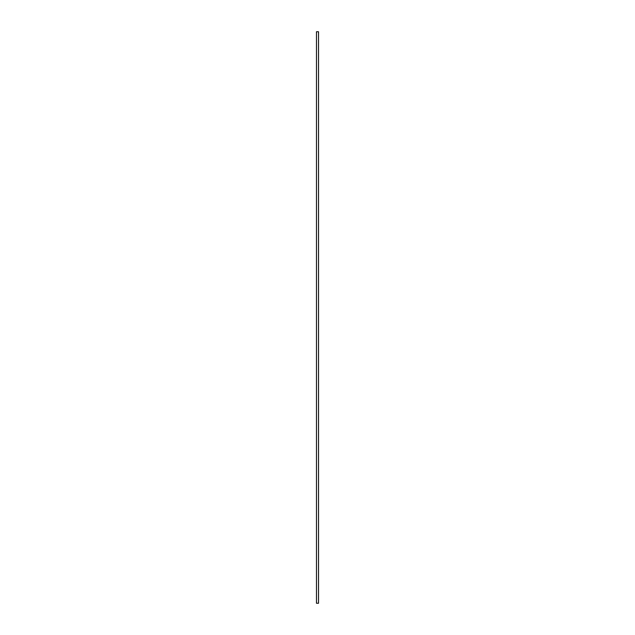 <?xml version="1.0" encoding="UTF-8"?>
<svg xmlns="http://www.w3.org/2000/svg" width="635" height="635" viewBox="0 0 635 635"><rect width="100%" height="100%" fill="white"/><g stroke="black" fill="none" stroke-linecap="round" stroke-linejoin="round"><path stroke-width="0.95" d="M318.524 603.25L318.524 31.75L316.476 31.75L316.476 603.25L318.524 603.25"/></g></svg>
